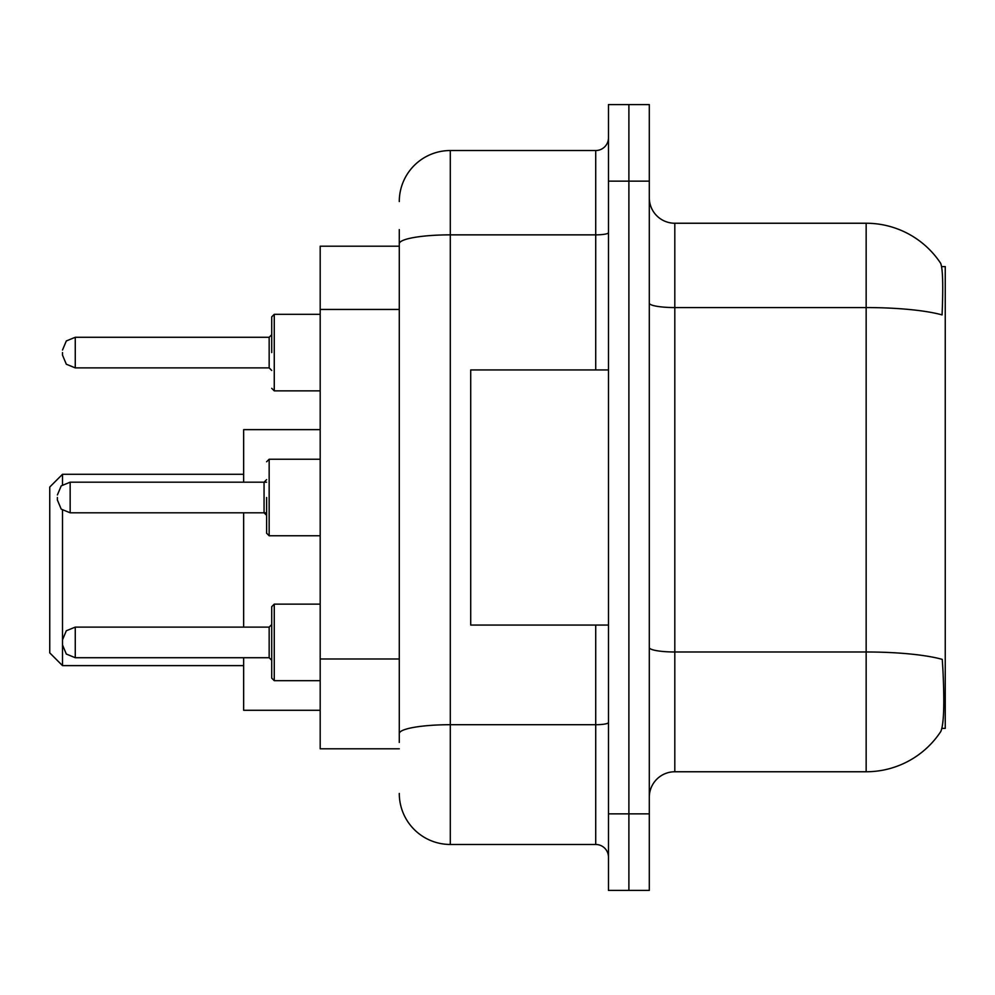 <?xml version="1.0" encoding="UTF-8"?>
<svg xmlns="http://www.w3.org/2000/svg" width="995" height="995" viewBox="0 0 995 995"><rect width="100%" height="100%" fill="white"/><g stroke="black" fill="none" stroke-linecap="round" stroke-linejoin="round"><path stroke-width="1.49" d="M941.942 728.39L945.25 728.39L945.25 266.61L941.631 266.61M399.281 246.2L320.191 246.2L320.191 748.8L399.281 748.8M674.809 771.759L866.16 771.759A89.289 89.289 0 0 0 940.822 731.462L940.312 732.221L940.822 731.462C943.882 724.273 944.578 703.689 942.912 669.71L942.265 659.386A89.289 15.51 180 0 0 866.16 651.986L866.16 223.241A89.289 89.289 0 0 1 940.312 262.779L940.312 262.779A89.289 89.289 0 0 0 866.16 223.241L674.809 223.241A25.509 25.509 0 0 1 649.3 197.719A25.509 25.509 0 0 0 674.809 223.241L674.809 771.759A25.509 25.509 0 0 0 649.3 797.281M649.3 890.401L649.3 104.599L628.89 104.599L628.89 890.401L649.3 890.401L608.48 890.401L608.48 813.86L628.89 813.86L628.89 890.401M649.3 303.139A25.509 4.428 0 0 0 674.809 307.567L866.16 307.567A89.289 15.51 180 0 1 942.078 314.905C943.297 285.515 942.812 268.302 940.623 263.24A89.289 89.289 0 0 0 866.16 223.241A89.289 89.289 0 0 1 940.623 263.24M399.281 742.419L399.281 229.621M649.3 181.14L628.89 181.14L628.89 104.599L608.48 104.599L608.48 813.86M608.48 181.14L628.89 181.14L628.89 813.86L649.3 813.86M399.281 201.55A51.031 51.031 0 0 1 450.3 150.531L450.3 844.469L595.719 844.469L595.719 625.059M450.3 150.531L595.719 150.531A12.761 12.761 0 0 0 608.48 137.77M608.48 857.23A12.761 12.761 0 0 0 595.719 844.469M450.3 844.469A51.031 51.031 0 0 1 399.281 793.45M608.48 369.941L470.71 369.941L470.71 625.059L608.48 625.059M62.511 642.409L62.511 639.86L62.511 642.409M274.259 680.679L271.71 678.13L271.71 606.689L274.259 604.139L274.259 680.679L320.191 680.679M266.61 497.5L266.61 533.221L266.61 497.5M57.399 497.5L57.399 500.05L57.399 497.5M62.511 352.591L62.511 355.14L62.511 352.591M271.71 352.591L271.71 316.87L271.71 352.591M62.511 484.739L62.511 474.279L49.75 487.04L49.75 652.869L62.511 665.63L243.651 665.63M62.511 510.261L62.511 665.63M243.651 512.811L243.651 627.111M243.651 657.72L243.651 710.281L320.191 710.281M320.191 429.641L243.651 429.641L243.651 482.189M399.281 309.445L320.191 309.445M399.281 658.976L320.191 658.976M866.16 771.759L866.16 651.986L674.809 651.986A25.509 4.428 0 0 1 649.3 647.558M608.48 722.482A12.761 2.214 0 0 1 595.719 724.708L450.3 724.708A51.031 8.855 180 0 0 399.281 733.564M399.281 243.713A51.031 8.855 180 0 1 450.3 234.857L595.719 234.857L595.719 150.531M595.719 369.941L595.719 234.857A12.761 2.214 0 0 0 608.48 232.643M62.511 639.86L66.317 630.768L75.259 627.111L75.259 657.72L269.16 657.72L269.16 627.111L271.71 624.549M320.191 459.23L269.16 459.23L269.16 535.77L266.61 533.221M266.61 479.64L264.061 482.189L70.16 482.189L70.16 512.811L264.061 512.811L264.061 482.189L266.61 482.189M320.191 314.32L274.259 314.32L274.259 390.861L271.71 388.311M269.16 337.28L75.259 337.28L75.259 367.889L269.16 367.889L269.16 337.28L271.71 334.73M269.16 657.72L271.71 660.27M75.259 627.111L269.16 627.111M274.259 604.139L320.191 604.139M75.259 657.72L66.317 654.051L62.511 644.959M266.61 515.36L264.061 512.811L266.61 512.811M70.16 512.811L61.217 509.142L57.399 500.05M269.16 535.77L320.191 535.77M70.16 482.189L61.217 485.858L57.399 494.95M269.16 459.23L266.61 461.779M75.259 367.889L66.317 364.232L62.511 355.14M274.259 390.861L320.191 390.861M75.259 337.28L66.317 340.949L62.511 350.041M269.16 367.889L271.71 370.451M274.259 314.32L271.71 316.87M62.511 474.279L243.651 474.279"/></g></svg>
